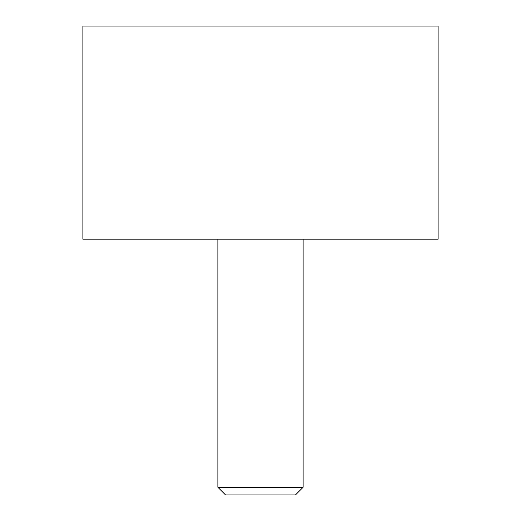 <?xml version="1.0" encoding="UTF-8"?>
<svg xmlns="http://www.w3.org/2000/svg" width="521" height="521" viewBox="0 0 521 521"><rect width="100%" height="100%" fill="white"/><g stroke="black" fill="none" stroke-linecap="round" stroke-linejoin="round"><path stroke-width="0.78" d="M438.115 239.185L82.885 239.185L82.885 26.05L438.115 26.05L438.115 239.185M303.124 487.259L295.44 494.95L225.56 494.95L217.876 487.259L303.124 487.259L303.124 239.185M217.876 239.185L217.876 487.259"/></g></svg>
